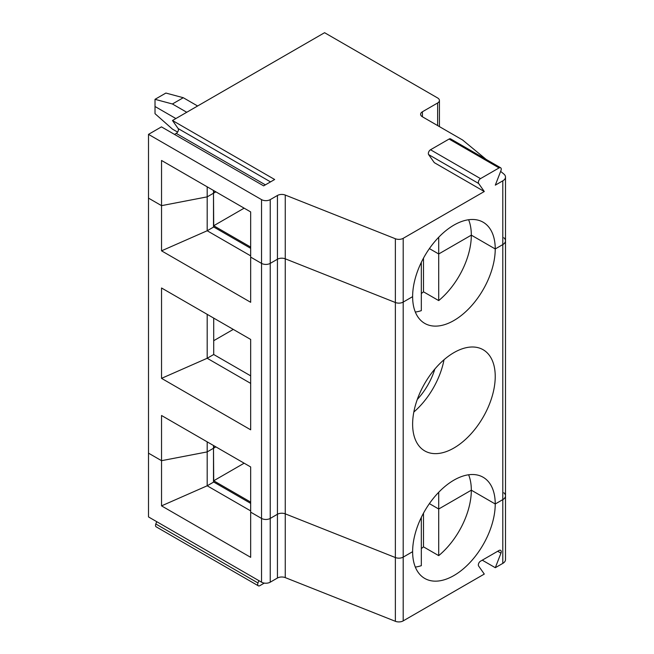 <?xml version="1.0" encoding="UTF-8"?>
<svg xmlns="http://www.w3.org/2000/svg" width="654" height="654" viewBox="0 0 654 654"><rect width="100%" height="100%" fill="white"/><g stroke="black" fill="none" stroke-linecap="round" stroke-linejoin="round"><path stroke-width="0.98" d="M250.67 255.853L207.187 230.756L213.498 227.118L213.498 193.224L207.187 196.862L161.538 205.65L148.499 198.121L148.499 134.364L261.535 199.625L261.535 263.382L250.67 257.112L250.67 211.929L161.538 160.467L161.538 250.834L250.67 302.295L250.67 257.112L261.535 263.382L261.535 582.183A6.148 3.548 180 0 0 270.233 582.183L277.435 578.03L277.435 259.229L270.233 263.382A6.148 3.548 180 0 1 261.535 263.382A6.148 3.548 180 0 0 270.233 263.382L270.233 518.426A6.148 3.548 180 0 1 261.535 518.426L250.67 512.147L250.67 466.964L161.538 415.503L161.538 460.686L207.187 451.906L207.187 441.859M213.711 190.592L213.711 193.102L215.885 191.843L213.498 192.979L213.711 225.736L250.67 247.073M277.435 578.03A6.148 3.548 0 0 1 285.258 577.613L285.258 513.848L395.368 557.543L395.368 302.508L285.258 258.812A6.148 3.548 0 0 0 277.435 259.229L270.233 263.382L270.233 199.625A6.148 3.548 180 0 1 261.535 199.625M261.535 582.183L148.499 516.922L148.499 453.157L161.538 460.686L161.538 505.869L250.67 557.331L250.67 512.147L261.535 518.426A6.148 3.548 180 0 0 270.233 518.426L277.435 514.265A6.148 3.548 0 0 1 285.258 513.848L285.258 258.812L395.368 302.508A6.148 3.548 0 0 0 403.199 302.091L403.199 238.326L484.287 191.516L434.289 162.65L428.64 154.614A3.074 1.774 120 0 1 430.52 149.758L449.077 139.049A3.074 1.774 120 0 1 450.614 138.893L500.612 167.759A3.074 1.774 120 0 0 499.076 167.915L480.518 178.624A3.074 1.774 120 0 0 478.638 183.48L484.287 191.516M412.625 296.646L403.199 302.091L412.625 296.646A58.41 33.722 120 0 0 424.724 323.387A58.41 33.722 120 0 0 469.736 307.74A58.41 33.722 120 0 0 495.233 248.953A58.41 33.722 120 0 0 483.134 222.213A58.41 33.722 120 0 0 438.123 237.86A58.41 33.722 120 0 0 412.625 296.646M415.323 312.048A58.41 33.722 120 0 0 421.323 310.642L421.323 264.012L420.252 264.633L421.323 264.012L421.323 262.352M423.49 258.126L423.49 291.815L438.711 300.595A58.41 33.722 120 0 0 471.321 235.146L438.711 253.973L429.392 248.594L438.711 253.973L438.711 237.247M438.711 300.595L438.711 253.973L471.321 235.146L495.233 248.953L502.803 244.58L495.233 248.953L471.321 235.146A58.41 33.722 120 0 0 468.616 219.744M503.833 237.762A9.221 5.322 180 0 1 505.501 240.819A9.221 5.322 180 0 1 502.803 244.58L502.803 563.38L495.307 567.705L500.956 553.145A3.074 1.774 120 0 0 500.612 550.316A3.074 1.774 120 0 0 499.076 550.472L480.518 561.181A3.074 1.774 120 0 0 478.638 566.037L484.287 574.073L403.199 620.883L403.199 557.126L412.625 551.682A58.41 33.722 120 0 0 424.724 578.422A58.41 33.722 120 0 0 469.736 562.775A58.41 33.722 120 0 0 495.233 503.989A58.41 33.722 120 0 0 483.134 477.248A58.41 33.722 120 0 0 438.123 492.895A58.41 33.722 120 0 0 412.625 551.682L403.199 557.126L403.199 302.091A6.148 3.548 0 0 1 395.368 302.508L395.368 238.743A6.148 3.548 0 0 0 403.199 238.326M197.622 105.997L183.275 97.716L165.887 93.056L155.014 99.326L155.014 106.504L175.885 118.546L155.014 106.504L155.014 113.673L172.411 129.091L177.594 132.083M213.711 225.736L244.146 208.16M250.67 248.324L213.498 226.864M161.538 250.834L207.187 230.756L207.187 186.823M213.498 190.461L213.498 193.224L207.187 196.862L161.538 205.65L148.499 198.121L148.499 453.157L161.538 460.686L207.187 451.906L213.498 448.26L213.498 445.505M213.711 445.627L213.711 448.137L215.885 446.886L213.498 448.015L213.711 480.772L244.146 463.196M250.67 477.003L250.67 466.964M250.67 339.442L161.538 287.989L161.538 378.355L250.67 429.809L250.67 339.442L250.67 383.375L207.187 358.269L207.187 314.345M161.538 378.355L207.187 358.269L213.711 354.509L250.67 375.846M213.711 318.106L213.711 354.509M213.711 340.701L233.282 329.403M434.861 369.011A47.652 27.509 -60 0 1 417.285 399.455M444.025 359.733A58.41 33.722 -60 0 1 413.827 412.036M495.233 376.467A58.41 33.722 120 0 0 483.134 349.726A58.41 33.722 120 0 0 438.123 365.382A58.41 33.722 120 0 0 412.625 424.16A58.41 33.722 120 0 0 424.724 450.9A58.41 33.722 120 0 0 469.736 435.253A58.41 33.722 120 0 0 495.233 376.467M285.258 577.613L395.368 621.3L395.368 557.543A6.148 3.548 0 0 0 403.199 557.126A6.148 3.548 0 0 1 395.368 557.543L285.258 513.848A6.148 3.548 0 0 0 277.435 514.265L270.233 518.426L270.233 582.183M421.323 293.54A58.41 33.722 120 0 0 423.49 291.815M421.323 517.388L421.323 519.047L420.252 519.668L421.323 519.047L421.323 565.677A58.41 33.722 120 0 1 415.323 567.083M438.711 492.282L438.711 509.008L471.321 490.181A58.41 33.722 120 0 0 468.616 474.779M438.711 509.008L429.392 503.629L438.711 509.008L438.711 555.638A58.41 33.722 120 0 0 471.321 490.181L495.233 503.989L502.803 499.615A9.221 5.322 180 0 0 505.501 495.855A9.221 5.322 180 0 1 502.803 499.615L495.233 503.989L471.321 490.181L438.711 509.008M250.67 510.897L207.187 485.791L207.187 451.906L213.498 448.26L213.498 482.153L207.187 485.791L161.538 505.869M213.711 480.772L250.67 502.109M250.67 503.359L213.498 481.9M264.298 583.098L259.867 585.657A3.074 1.774 -60 0 1 258.33 585.812A3.074 1.774 -60 0 1 257.987 582.976L258.886 580.654M258.33 585.812L156.159 526.822A3.074 1.774 -60 0 1 155.815 523.985L156.715 521.663M395.368 621.3A6.148 3.548 0 0 0 403.199 620.883M423.49 513.161L423.49 546.85L438.711 555.638M421.323 548.575A58.41 33.722 120 0 0 423.49 546.85M503.833 492.797A9.221 5.322 180 0 1 505.501 495.855L505.501 559.611A9.221 5.322 180 0 1 502.803 563.38M495.307 567.705L482.268 560.176M500.653 171.381L503.833 174.005A9.221 5.322 180 0 1 505.501 177.054A9.221 5.322 180 0 1 502.803 180.823L495.307 185.147L500.956 170.588A3.074 1.774 120 0 0 500.612 167.759M486.118 159.388L462.574 139.981L422.41 116.788L422.41 111.769L437.624 102.989A6.148 3.548 0 0 0 439.423 100.471A6.148 3.548 0 0 0 437.624 97.961L324.58 32.7L172.484 120.508L178.133 128.544A3.074 1.774 -60 0 1 176.253 133.4L174.504 134.405M172.484 120.508L274.664 179.498L263.636 185.867L161.464 126.876L148.499 134.364M155.014 99.326L172.411 103.986L183.275 97.716M172.411 103.986L186.758 112.275M270.233 199.625L277.435 195.472L277.435 259.229A6.148 3.548 0 0 1 285.258 258.812L285.258 195.055L395.368 238.743M505.501 177.054L505.501 240.819A9.221 5.322 180 0 1 502.803 244.58L502.803 180.823M422.41 111.769A6.148 3.548 0 0 0 420.604 114.278A6.148 3.548 0 0 0 422.41 116.788M285.258 195.055A6.148 3.548 0 0 0 277.435 195.472M250.67 221.968L250.67 211.929M155.815 523.985L257.987 582.976M497.694 551.265L500.956 553.145M478.638 183.48L428.64 154.614M265.385 184.853L176.253 133.4M270.527 181.886L178.133 128.544M437.624 125.576L437.624 102.989M480.518 178.624L430.52 149.758M499.076 167.915L449.077 139.049M505.501 240.819L505.501 495.855M439.423 126.614L439.423 100.471"/></g></svg>
